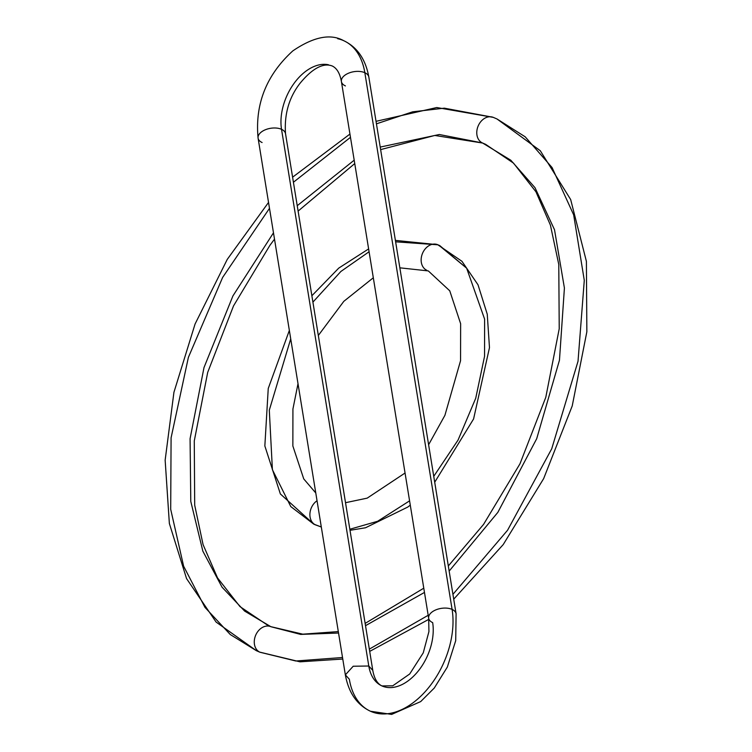 <?xml version="1.0" encoding="UTF-8"?>
<svg xmlns="http://www.w3.org/2000/svg" width="752" height="752" viewBox="0 0 752 752"><rect width="100%" height="100%" fill="white"/><g stroke="black" fill="none" stroke-linecap="round" stroke-linejoin="round"><path stroke-width="1.13" d="M345.403 85.916A13.893 7.727 -9.2 0 1 341.408 81.573A13.893 7.727 -9.2 0 1 349.248 72.916A13.893 7.727 -9.2 0 1 364.842 72.709A13.893 7.727 -9.2 0 1 368.837 77.061L456.097 613.782A13.893 7.727 170.8 0 0 452.102 609.411A73.452 46.812 114.3 0 1 431.921 683.361A73.452 46.812 114.3 0 1 376.526 713.234A73.452 46.812 114.3 0 1 349.342 679.225L345.356 674.854L353.224 666.225L368.79 666.018A45.656 29.102 -65.7 0 0 385.682 687.159A45.656 29.102 -65.7 0 0 420.114 668.584A45.656 29.102 -65.7 0 0 432.663 622.618A13.893 7.727 -9.2 0 1 428.668 618.247A13.893 7.727 -9.2 0 1 436.536 609.609A13.893 7.727 -9.2 0 1 452.102 609.411A13.893 7.727 -9.2 0 1 456.097 613.782L455.712 640.657L447.346 667.033L434.271 688.042L420.688 701.588L391.66 714.4L370.445 711.242C356.946 704.821 348.58 692.695 345.347 674.854L258.086 138.152A13.893 7.727 170.8 0 1 265.954 129.523A13.893 7.727 170.8 0 1 281.53 129.316A45.656 29.102 114.3 0 1 294.07 83.35A45.656 29.102 114.3 0 1 328.511 64.775A45.656 29.102 -65.7 0 0 294.07 83.35A45.656 29.102 -65.7 0 0 281.53 129.316L368.79 666.018L281.53 129.316A13.893 7.727 -9.2 0 1 285.516 133.668M372.776 670.37L368.79 666.018L353.205 666.234L345.356 674.882M258.086 138.152C254.872 104.039 266.443 74.956 292.819 50.892C313.575 36.773 330.551 33.37 343.739 40.702C357.238 47.113 365.604 59.239 368.837 77.08A13.893 7.727 170.8 0 0 364.842 72.709A73.452 46.812 -65.7 0 0 337.667 38.7A73.452 46.812 114.3 0 1 364.842 72.709L452.102 609.411L364.842 72.709A13.893 7.727 170.8 0 0 349.276 72.906A13.893 7.727 170.8 0 0 341.408 81.545C339.942 73.423 336.905 68.253 332.29 66.016C327.515 64.146 316.893 62.773 299.992 83.35C288.984 97.544 284.162 114.323 285.525 133.696A13.893 7.727 170.8 0 0 281.53 129.316A13.893 7.727 -9.2 0 0 265.935 129.523A13.893 7.727 -9.2 0 0 258.096 138.18A13.893 7.727 -9.2 0 0 262.091 142.523M376.526 713.234A73.452 46.812 -65.7 0 0 431.921 683.361A73.452 46.812 -65.7 0 0 452.102 609.411A13.893 7.727 170.8 0 0 436.508 609.618A13.893 7.727 170.8 0 0 428.668 618.266M385.682 687.159A45.656 29.102 114.3 0 1 368.79 666.018M482.436 142.955A13.893 10.707 -67.5 0 1 478.169 125.979A13.893 10.707 -67.5 0 1 493.293 117.378A13.893 10.707 112.5 0 0 478.169 125.979A13.893 10.707 112.5 0 0 482.436 142.955L485.585 144.318L482.436 142.955L439.328 134.514L380.221 147.072L439.328 134.514L482.436 142.955M376.442 123.826L412.679 111.822L444.329 108.166L493.03 117.274M268.539 202.42L227.264 259.384L195.078 323.999L173.928 392.3L165.149 460.149L169.36 523.486L186.552 578.589L216.097 622.064L256.451 650.724L259.929 652.228A13.893 10.707 -67.5 0 1 255.671 635.252A13.893 10.707 -67.5 0 1 270.795 626.651A13.893 10.707 112.5 0 0 255.671 635.252A13.893 10.707 112.5 0 0 259.929 652.228L295.809 660.999L342.536 657.511L295.809 660.999L259.929 652.228L256.451 650.724L230.262 634.528L204.939 607.343L183.62 566.19L170.695 509.301L171.089 437.824L188.395 357.35L222.639 277.422L269.498 208.323M270.607 626.576L244.616 611.075L222.047 587.18L202.852 551.169L190.782 501.415L190.077 438.707L203.999 367.559L232.913 295.94L273.484 232.81L232.913 295.94L203.999 367.559L190.077 438.707L190.782 501.415L202.852 551.169L222.047 587.18L244.616 611.075L270.814 626.66L302.793 634.171L338.315 631.586M297.228 205.7L354.192 160.185L297.228 205.7M369.326 649.126L428.189 615.286L369.326 649.126M376.028 121.326L436.762 107.536L493.312 117.378L497.034 118.995L525.169 136.798L552.071 167.555L573.663 214.846L584.285 280.346L578.025 361.251L551.724 448.794L507.581 530.226L452.939 594.334L507.581 530.226L551.724 448.794L578.025 361.251L584.285 280.346L573.663 214.846L552.071 167.555L525.169 136.798L497.034 118.995L493.876 117.622M271.058 626.764L300.659 634.406L338.55 633.024M365.51 625.673L424.466 592.435M449.16 571.088L497.833 512.385L536.693 438.717L559.46 360.217L564.414 288.035L554.515 229.755L534.992 187.671L510.824 160.242L482.671 143.059A13.893 10.707 112.5 0 0 482.887 143.143M293.421 182.247L350.479 137.334M426.807 270.269A13.893 10.707 -67.5 0 1 422.539 253.292A13.893 10.707 -67.5 0 1 437.673 244.691A13.893 10.707 112.5 0 0 422.539 253.292A13.893 10.707 112.5 0 0 426.807 270.269M438.848 245.199L466.644 268.182L484.617 319.149L484.551 356.326L475.725 398.269L458.062 440.052L433.754 476.336L458.062 440.052L475.725 398.269L484.551 356.326L484.617 319.149L466.644 268.182L439.751 245.594L437.373 244.579M289.351 330.429L268.248 388.474L264.845 445.964L280.364 493.951L313.734 524.125L315.558 524.915A13.893 10.707 -67.5 0 1 309.918 513.672A13.893 10.707 -67.5 0 1 317.043 500.738A13.893 10.707 112.5 0 0 309.918 513.672A13.893 10.707 112.5 0 0 315.558 524.915L321.311 526.973L313.734 524.125L290.78 506.575L272.403 469.699L269.301 410.178L290.723 338.861M349.83 529.248L377.645 521.268L409.577 500.851L377.645 521.268L349.83 529.248M312.907 302.125L340.863 271.481L369.082 251.76M395.627 241.824L437.937 244.804M285.525 133.696L372.785 670.389C374.252 678.511 377.288 683.69 381.903 685.918L392.723 685.824L409.699 673.989L423.254 652.849L428.931 631.558L428.668 618.247L341.408 81.545M349.943 134.072L292.594 177.19M365.143 623.399L423.78 588.186M448.324 565.955L483.564 524.398L519.98 463.787L545.783 397.347L559.225 328.756L558.783 264.507L550.417 225.121L535.96 191.816L513.513 163.118L485.585 144.318M497.034 118.995L540.293 150.738L570.674 199.562L586.4 261.367L586.851 331.792L572.225 405.939L543.658 478.61L503.21 544.589L453.719 599.165M428.828 619.328L369.693 651.401M342.78 659.043L300.001 661.826L259.619 652.097M482.671 143.059L434.788 135.454L380.634 149.61M354.747 163.579L298.112 211.096M274.508 239.145L269.921 245.321L233.505 305.932L207.702 372.372L194.27 440.963L194.702 505.212L203.068 544.598L217.525 577.903L239.982 606.601L267.909 625.401M434.712 482.22L473.581 418.967L489.477 347.64L487.249 314.195L478.018 284.811L461.944 261.301L437.692 244.701L395.392 240.396M368.621 248.921L338.757 268.107L311.873 295.743M345.516 502.703L367.192 498.134L405.055 473.017M428.612 444.714L444.921 415.32L460.562 360.669L460.638 323.727L449.752 290.817L428.302 270.917L399.848 267.825M410.282 505.165L407.716 507.092L365.51 527.772L350.009 530.301M321.32 527.039L314.646 524.52M373.312 277.779L343.805 301.345L318.331 335.458M298.008 383.689L292.923 409.05L292.857 445.992L303.742 478.902L315.784 492.983"/></g></svg>
